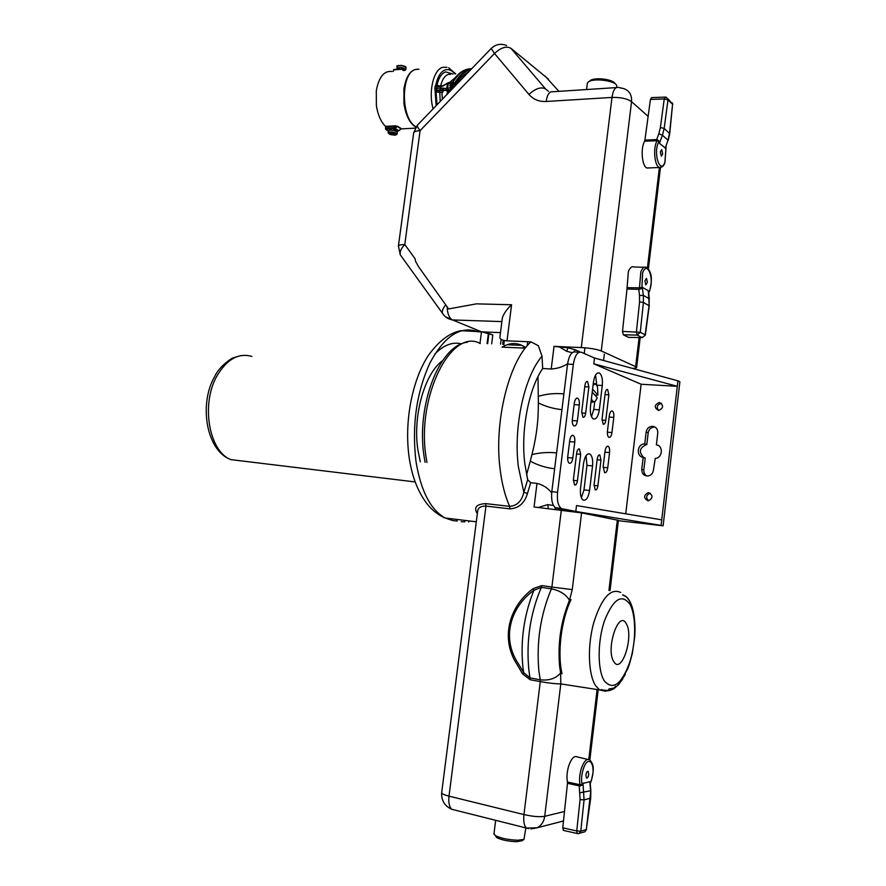 <?xml version="1.0" encoding="UTF-8"?>
<svg xmlns="http://www.w3.org/2000/svg" width="886" height="886" viewBox="0 0 886 886"><rect width="100%" height="100%" fill="white"/><g stroke="black" fill="none" stroke-linecap="round" stroke-linejoin="round"><path stroke-width="1.33" d="M622.603 594.871L625.261 595.99C629.204 598.726 631.995 604.451 633.645 613.156M613.278 689.142L615.571 686.196M614.463 688.001L608.693 689.186M618.605 684.657L617.354 685.808M619.104 684.047L624.896 675.132M619.281 683.793L625.317 674.268M614.507 687.879L608.859 689.031M634.808 623.545C633.988 609.535 630.865 600.453 625.461 596.278L622.725 595.071M495.595 835.996L496.791 837.624C501.686 840.017 508.276 841.368 516.56 841.7L522.242 840.67M494 833.637L495.285 835.587C500.889 838.311 508.42 839.862 517.889 840.238L523.98 839.363L525.841 827.912M590.231 783.158L589.467 781.762L583.01 783.401L584.073 799.848L590.685 798.197L590.84 790.711L586.299 829.617L590.674 798.275M583.01 783.401L582.545 784.907L582.08 784.442C581.127 779.946 581.526 774.84 583.254 769.148C588.348 752.967 596.688 764.762 591.35 780.212L590.419 782.692L589.467 781.762M590.84 790.689L590.22 783.279M563.64 830.459L562.754 827.823L567.483 783.302L579.234 785.86L579.189 784.553L580.02 784.797L579.721 786.137L579.234 785.86L580.064 799.615L584.073 799.848L580.773 831.168L579.311 833.405L578.06 833.648M585.934 774.995C586.421 772.315 587.174 771.119 588.182 771.374L588.725 774.442C588.238 777.111 587.496 778.318 586.477 778.052L585.934 774.995M591.427 780.4C592.922 772.758 595.447 765.847 589.677 759.867C586.798 758.327 584.051 761.107 581.426 768.206C579.555 774.298 579.09 779.824 580.02 784.797L582.08 784.442L583.342 783.036M579.721 786.137L582.545 784.907M567.483 783.302L567.439 782.006C566.508 776.989 566.996 771.44 568.89 765.36C571.536 758.272 574.35 755.459 577.307 756.91M613.765 661.587C605.36 649.128 618.871 609.025 626.28 623.755C634.254 636.104 621.518 675.32 613.765 661.587M594.993 395.189L597.917 395.101L597.518 387.082C596.333 383.97 594.849 383.405 593.044 385.399M596.4 384.956L595.148 383.649L593.232 383.782M597.917 395.101L592.59 389.109M591.416 398.744C592.468 401.635 593.83 402.377 595.514 400.948L597.275 397.748L592.225 392.099M591.172 400.771L592.457 402.155L595.17 401.314M596.699 385.332L595.613 374.944M591.494 416.664L593.764 409.443L594.694 401.79M581.382 497.81L583.985 489.892L586.964 465.383L586.023 455.736M575.335 511.864L556.486 508.121L561.237 508.376C558.069 505.84 556.851 500.468 557.571 492.284L573.32 364.401C574.826 355.519 577.528 351.465 581.415 352.251L594.495 358.022L593.786 363.814L677.303 386.307L641.132 384.247L593.786 363.814M647.854 500.701C643.535 498.098 643.579 495.44 647.976 492.738L648.785 492.727C653.104 495.296 653.082 497.954 648.707 500.69L647.854 500.701M648.452 500.712C645.661 497.533 646.193 495.052 650.025 493.258L650.291 493.236M659.394 402.51C663.835 405.212 663.647 407.848 658.83 410.406L658.475 410.406C654.034 407.671 654.233 405.035 659.084 402.51L659.394 402.51M658.475 410.406C656.293 406.984 657.157 404.625 661.089 403.34L661.443 403.351M657.988 445.37L656.382 444.816C663.636 445.813 662.584 458.128 655.219 458.416L653.381 470.4C652.783 473.578 650.977 475.45 647.954 476.015C643.845 475.882 641.785 473.656 641.763 469.325L643.17 457.42C635.927 456.356 637.134 444.052 644.487 443.886L646.813 444.562L648.209 432.733C648.873 429.389 650.8 427.495 654.023 427.063L655.142 427.118M656.382 444.816L657.789 432.9C657.8 428.802 655.873 426.598 651.996 426.31L654.023 427.063M644.764 443.875L646.171 432.003C646.824 428.658 648.773 426.753 651.996 426.31M643.989 457.685C638.463 452.225 639.315 447.851 646.536 444.573L646.813 444.562M643.17 457.42L645.218 458.062L643.823 469.923L641.763 469.325M646.913 476.026C644.665 474.719 643.635 472.681 643.823 469.923M625.737 513.802L641.132 384.247M618.362 520.68L663.105 525.797L661.078 525.387L677.934 380.847L594.495 358.022M596.71 385.177L602.292 385.499C602.812 379.097 601.849 374.944 599.379 373.028C596.566 372.319 594.595 375.287 593.465 381.944L590.464 406.596C589.932 412.909 590.873 417.007 593.288 418.901C596.178 419.632 598.194 416.608 599.335 409.83L593.764 409.443M602.292 385.499L599.335 409.83M586.964 465.383L592.546 465.903C593.077 459.801 592.169 455.836 589.855 453.986C586.875 453.2 584.771 456.356 583.542 463.433L580.507 488.33C579.987 494.344 580.851 498.275 583.121 500.092C586.167 500.889 588.315 497.677 589.567 490.467L583.985 489.892M592.546 465.903L589.567 490.467M661.731 519.838L576.509 505.563L575.789 511.466L562.211 508.752M661.078 525.387L575.789 511.466M526.162 347.057L521.577 347.988M580.673 454.285L579.455 449.014C578.126 448.659 577.196 450.033 576.653 453.134L573.397 479.791L574.571 484.985C575.933 485.34 576.886 483.944 577.439 480.777L580.673 454.285L576.553 453.931M556.486 508.121L555.5 507.733C552.321 505.197 551.081 499.848 551.812 491.675L567.561 364.113L573.32 364.401M588.88 386.972L587.584 381.489C586.322 381.168 585.436 382.475 584.926 385.421L581.703 411.846L582.955 417.251C584.262 417.583 585.159 416.254 585.679 413.241L588.88 386.972L584.771 386.728M576.731 398.146L577.716 398.213C579.079 399.265 579.61 401.524 579.322 404.968L577.362 420.928L572.245 420.551M577.716 398.213C576.088 397.792 574.959 399.442 574.316 403.163L572.345 419.244C572.057 422.655 572.577 424.892 573.918 425.933C575.557 426.365 576.708 424.693 577.362 420.928M572.245 435.347L573.231 435.425C574.549 436.466 575.069 438.67 574.781 442.036L572.81 458.073L567.66 457.608M573.231 435.425C571.57 434.982 570.407 436.676 569.731 440.508L567.749 456.667C567.461 460 567.959 462.182 569.266 463.212C570.949 463.666 572.135 461.949 572.81 458.073M594.085 484.875L595.182 489.903C596.455 490.235 597.352 488.862 597.884 485.805L600.985 460.111L599.844 455.016C598.604 454.695 597.718 456.035 597.208 459.037L594.085 484.875M602.048 419L603.222 424.217C604.44 424.527 605.293 423.22 605.791 420.307L608.859 394.824L607.652 389.53C606.467 389.231 605.625 390.516 605.149 393.362L602.048 419M609.302 415.767L607.464 431.028C607.187 434.273 607.652 436.377 608.859 437.341C610.343 437.706 611.373 436.1 611.971 432.534L613.799 417.395C614.064 414.116 613.599 411.99 612.37 411.026C610.919 410.661 609.889 412.245 609.302 415.767M603.189 466.512L604.54 472.703C606.046 473.08 607.12 471.441 607.741 467.775L609.568 452.569C609.834 449.357 609.38 447.275 608.184 446.322C606.7 445.946 605.647 447.574 605.027 451.195L603.189 466.512M663.105 525.797L679.883 381.755L677.934 380.847M579.311 352.152L575.701 351.986C571.78 351.21 569.067 355.253 567.561 364.113M556.596 452.89C548.224 452.026 540.006 452.602 531.921 454.618C535.764 439.556 537.857 425.214 538.201 411.602L538.378 402.964C545.732 406.552 553.584 408.789 561.934 409.664M531.921 454.618L530.271 461.163C537.791 465.261 545.92 467.797 554.636 468.76M530.271 461.163L526.572 474.852M538.378 402.964L537.99 376.661M538.378 396.297C546.684 393.86 555.19 393.063 563.884 393.905M527.735 341.708L527.214 345.784M390.781 134.34L390.095 133.919L391.49 133.908L390.66 133.254L394.979 134.118L393.329 134.849L390.837 133.952M393.462 133.819L393.329 134.849M397.393 69.197L396.939 68.233C400.095 66.893 403.064 67.336 405.843 69.54L404.836 70.459M397.105 133.985L397.327 132.391L395.045 130.763C391.645 129.954 389.43 129.987 388.4 130.862L388.367 131.073M398.888 68.743L403.806 69.784M404.282 70.526L401.712 68.842M404.858 70.481L402.111 68.864M400.66 68.931L398.999 69.064M388.356 131.206L385.687 129.411L395.123 128.348L398.888 130.641L397.426 131.327L393.572 129.002L393.351 128.182L397.194 126.465L400.959 128.769L399.021 130.519M396.563 131.372L397.604 131.316M394.791 130.519L391.025 130.164M392.033 130.209L395.477 130.906M391.091 129.677L390.538 130.032M394.491 127.673L395.123 128.348L397.615 126.333L401.292 128.581L400.527 129.157M401.292 128.581L399.032 130.674L396.574 131.383M401.557 68.875L393.827 69.485L393.273 71.401M385.687 129.411L385.465 126.366C380.858 121.781 377.824 114.803 376.362 105.467L376.295 90.793C378.82 76.971 384.059 70.548 392.011 71.5M385.665 127.163L395.654 126.62L395.455 125.823L397.615 126.333M415.822 127.141C409.786 123.364 405.832 115.545 403.95 103.684L403.916 88.822C406.331 75.177 411.337 68.643 418.934 69.219L415.767 69.473C400.406 72.287 400.749 119.422 416.066 126.798M437.274 86.042L436.665 84.868L437.296 86.053M439.179 85.92L436.986 85.067C438.736 77.713 441.627 73.317 445.669 71.888L452.979 74.07M437.263 86.075L435.868 84.812L435.104 86.606L440.741 85.809M454.13 83.483L454.607 84.325L450.908 83.218L447.386 83.594L446.743 88.434L448.681 82.52M453.145 80.438L455.238 77.647L449.656 82.453M452.115 82.509L452.912 81.911L452.015 82.32M442.491 99.099L441.904 93.761L443.521 90.483L446.854 90.405L447.64 92.066L447.253 90.173L446.588 90.206L448.15 89.796L447.164 88.235L450.586 87.825L451.063 89.597L448.15 89.796L447.663 88.035L448.283 83.406L448.992 82.498L451.373 82.32M451.583 85.554L450.963 86.485M444.229 90.45L442.358 89.807L441.749 88.102L436.51 88.511L436.765 89.741L435.092 90.627L434.882 88.268L436.51 88.511L436.72 86.906L440.287 86.651L440.552 89.973L437.108 90.217L435.768 91.59L435.092 90.627L436.145 105.711M443.476 85.377L448.227 82.708M446.887 83.417L443.244 86.097M447.707 82.93L446.644 84.015M447.951 82.808L447.264 83.649M450.908 83.218L452.912 81.911M453.089 81.855L453.078 81.866C458.937 72.907 465.15 68.543 471.695 68.743M452.48 82.409L454.296 83.849M453.388 82.143L453.831 82.874M451.395 86.02L450.199 86.64L449.8 85.078L451.007 84.447L451.395 86.02M437.042 104.769L436.089 91.823L439.755 92.432L439.257 90.881L437.429 90.461L435.768 91.59M448.128 91.812L446.544 88.534L448.56 91.568L451.683 89.552M446.544 88.534L441.749 88.102M442.978 88.146L443.377 89.807L446.588 90.206L445.957 88.644M440.552 89.973L443.454 90.593L439.257 90.881M451.118 89.707L449.567 89.696L449.933 90.339M448.626 91.502L447.784 89.973L449.28 89.719L449.723 90.505M454.319 84.148L451.915 87.692L450.586 87.825M451.184 89.685L451.915 87.692M447.64 92.066L446.677 90.793M446.832 94.592L447.485 92.233M454.374 86.75C458.461 79.64 463.134 74.778 468.395 72.176M587.208 83.827L587.927 82.354C592.069 77.414 617.055 80.704 616.778 86.152L616.711 86.828M615.039 83.782C613.898 79.142 593.343 76.805 589.899 80.925L588.935 81.623M660.303 151.905L661.288 156.213L662.695 153.92L661.709 149.612L660.303 151.905M665.331 148.017L668 140.143L665.331 148.017L659.738 143.554L659.439 141.439L657.069 140.752L657.08 139.567L659.439 141.439M666.062 146.788L664.888 162.337C660.546 174.586 653.281 154.751 658.077 143.366L658.907 141.66L659.738 143.554M665.962 147.054L664.943 148.028M659.527 143.045L662.44 135.281L668 140.143L669.55 133.21L672.585 104.238L669.727 133.454M648.895 167.919L646.846 167.986C642.428 166.535 640.512 150.399 643.889 142.679L644.919 140.088L650.424 99.453L651.631 97.604L665.054 97.117M644.598 141.184L657.069 140.752L656.327 142.325C653.015 150.022 654.92 166.125 659.239 167.399C661.731 167.664 663.603 166.18 664.865 162.946M656.238 140.83L658.841 133.675L662.44 135.281L664.168 128.426L669.716 133.62L668.221 140.409M644.919 140.088L657.08 139.567M647.378 282.39L646.481 278.37L644.908 280.884L645.805 284.904L647.378 282.39M642.527 337.61L628.484 337.378L623.312 334.797L622.504 331.419L626.989 289.013L639.16 289.379L639.47 287.928L638.651 287.828L639.493 295.47L643.336 295.359L643.413 302.458L640.279 332.283L645.152 334.808L649.039 305.67L643.413 302.458L639.57 301.871L636.425 331.707L637.211 335.096L642.106 337.599L645.34 335.118L642.117 337.599L628.916 337.389M648.718 292.856L647.976 290.475L642.284 287.33L643.336 295.359L649.139 298.726L649.216 306.002L645.351 334.997M639.16 289.379L641.874 288.415L642.594 272.888C647.201 259.975 654.477 278.293 649.659 290.276L648.818 292.136L647.976 290.475M649.693 290.686C651.487 283.21 653.414 272.545 646.271 267.328C644.233 266.442 642.416 267.96 640.833 271.869L639.47 287.928L642.572 287.263M642.284 287.33L641.874 288.415M649.305 298.903L648.663 292.424M626.989 289.013L628.362 271.581C629.968 267.683 631.807 266.132 633.889 266.941M476.435 303.854L448.615 308.926L476.435 303.854L511.587 304.762L506.991 340.844L530.924 341.841L538.356 345.706L542.022 356.15C524.357 376.616 513.315 426.897 518.354 466.634L523.836 492.35L527.668 479.669L524.767 463.367C520.702 430.352 528.665 388.932 542.664 368.532L542.022 356.15M506.991 340.844C502.473 340.423 500.092 339.316 499.859 337.533L499.981 336.547M477.377 513.415L477.177 513.382C473.578 507.401 476.413 504.156 485.683 503.625L509.649 506.349C516.992 505.84 521.721 501.166 523.836 492.35L527.469 493.424L530.67 482.759L536.994 483.402C543.018 484.863 547.913 488.02 551.679 492.86M491.675 343.801L492.804 334.963L481.486 331.752L480.002 343.292M503.469 344.311L503.968 340.457M492.804 334.963L484.708 332.017L500.479 332.615M482.272 331.785L484.708 332.017M461.218 521.666L462.946 521.865M511.587 304.762C507.135 308.86 504.079 313.135 502.406 317.565L502.174 319.348M530.67 482.759L527.668 479.669M542.664 368.532L551.225 368.986C557.438 368.609 562.898 366.848 567.605 363.736M559.066 346.758L566.73 351.31L567.882 347.788L554.038 346.382L551.225 368.986M578.768 352.13L579.355 351.576L575.335 349.804L567.882 347.788M525.298 348.154L502.019 347.124C508.885 343.07 515.519 342.483 521.909 345.374L525.143 347.168M632.781 368.498L636.602 367.756L635.639 366.649L601.251 350.945C596.71 349.228 590.054 348.098 581.282 347.567L554.038 346.382M502.163 347.035L504.322 346.769L503.746 346.149M442.513 360.735C424.66 373.394 412.577 416.032 417.904 449.999L420.296 461.827M477.521 512.307L477.742 510.524C478.595 507.445 481.331 505.972 485.949 506.105L509.904 508.852L509.649 506.349C505.12 496.238 501.963 484 500.169 469.646C493.79 422.024 508.841 361.554 530.924 341.841M457.054 521.145L457.276 519.484M610.022 590.63L618.406 520.348L581.581 512.883L534.059 506.98L536.994 483.402M538.3 507.456L547.781 504.621L548.29 508.586M559.631 509.86L559.011 508.619M468.816 522.042L468.96 520.913M466.457 325.649L452.558 319.957L501.897 321.596M466.401 325.627L481.475 331.818M533.106 588.669L533.915 590.298C523.98 615.028 520.315 640.678 522.906 667.247L523.715 672.673L518.709 664.245C500.9 638.274 510.458 607.12 533.915 590.298L541.346 587.363L551.402 588.836C540.449 614.928 536.285 642.439 538.909 671.355L540.238 679.806L530.16 677.934L523.715 672.673L522.552 673.881L517.535 665.264C499.604 638.706 509.45 605.847 533.106 588.669L541.822 585.58L551.889 587.053L561.336 510.048M562.023 673.77C557.172 653.148 561.259 619.823 571.038 599.6M401.923 257.106L400.25 254.791C399.641 251.79 401.148 248.379 404.78 244.558L415.08 258.712L415.612 261.459L418.646 266.83L448.615 308.926M580.031 792.737L590.597 790.755L589.843 781.973M580.064 799.615L576.753 830.957L580.773 831.168L586.299 829.617L584.838 831.832L586.532 829.517M583.996 832.076L577.617 833.604M562.754 827.823L576.753 830.957L577.251 833.516L563.252 830.37M579.189 784.553L567.439 782.006M629.913 604.296C636.37 615.748 636.181 642.56 629.603 662.662C621.451 684.446 613.068 690.582 604.429 681.046C597.363 670.314 597.374 641.342 604.562 620.554C613.389 598.781 621.839 593.365 629.913 604.296M620.698 592.49C610.675 587.761 601.683 597.817 593.731 622.681C587.274 645.983 588.215 674.578 595.658 685.764L599.578 689.928L605.526 691.224M243.65 461.174L231.002 459.646C208.93 451.738 200.601 403.639 217.214 375.509C227.137 359.074 238.688 352.706 251.879 356.416M646.171 432.003L648.209 432.733M573.342 480.378L577.439 480.777M551.812 491.675L557.571 492.284M581.615 412.965L585.679 413.241M579.322 404.968L574.139 404.614M574.781 442.036L569.598 441.605M565.069 509.827L564.991 510.48M594.03 485.417L597.884 485.805M600.985 460.111L597.12 459.768M601.971 420.03L605.791 420.307M608.859 394.824L605.005 394.58M607.375 432.18L611.971 432.534M613.799 417.395L609.147 417.062M603.111 467.343L607.741 467.775M609.568 452.569L604.917 452.159M584.926 347.799L584.228 353.492M391.512 133.188L391.424 133.819M392.121 133.487L392 134.373M392.62 133.819L392.531 134.473M397.615 66.007C400.55 64.911 403.274 65.32 405.788 67.225M390.549 134.617L394.647 135.159C397.404 134.816 397.382 134.096 394.591 133.011C389.164 132.114 387.525 132.546 389.674 134.307L391.878 134.373M397.149 66.683L397.183 66.439C400.339 65.099 403.307 65.531 406.087 67.746L405.854 69.573M388.4 130.862L388.157 132.678L389.674 134.307L394.647 135.159L397.072 134.207L394.802 132.579C391.39 131.759 389.175 131.792 388.157 132.678L388.157 133.011M403.274 70.548L402.388 69.64M393.484 69.905L401.369 69.274M393.351 128.182L385.465 128.603M395.455 125.823L385.465 126.366M446.909 67.27L442.801 67.314C433.531 69.385 428.248 91.701 433.088 108.889M450.73 74.236L448.283 74.424C444.772 75.675 442.225 79.474 440.663 85.82M436.665 84.868L435.868 84.812C437.706 76.451 440.885 71.456 445.414 69.85C448.748 68.964 451.904 70.315 454.895 73.926M441.106 85.842L440.287 86.651L441.959 86.496M434.882 88.268L435.104 86.606M436.765 89.741L437.429 90.461M471.651 68.787C465.239 70.049 459.424 75.011 454.219 83.683M453.178 85.111L452.469 84.779L451.207 87.36M452.469 84.779L452.502 84.137M442.59 92.244L439.755 92.432L440.209 101.48M470.931 69.529C464.851 71.223 459.413 76.152 454.607 84.325M447.917 93.462L448.504 91.623M660.823 167.443L646.924 168.019M658.841 133.675L660.402 127.518L664.168 128.426L667.989 99.897L672.585 104.238L667.856 98.678M650.424 99.453L664.234 98.966L667.989 99.897L666.438 97.327L665.441 97.095L664.234 98.966L660.402 127.518M649.228 305.88L648.319 290.918M622.504 331.419L640.279 332.283L637.211 335.096L623.312 334.797M639.493 295.47L639.57 301.871M638.651 287.828L626.967 287.662M476.303 521.799L445.137 518C438.814 515.331 433.121 511.034 428.082 505.109C418.524 493.203 412.289 477.764 409.354 458.804C403.894 423.032 411.802 380.736 428.315 355.496C438.78 341.01 449.678 332.726 461.019 330.655L477.465 331.597C460.233 325.649 444.373 336.148 429.876 363.094C416.409 392.819 411.768 425.579 415.977 461.396C420.817 490.91 430.541 509.782 445.137 518L453.045 520.647L457.087 520.935M503.182 340.257L502.672 344.277M461.595 343.912C452.602 341.597 443.687 344.975 434.86 354.057M509.904 508.852C518.753 508.298 524.612 503.148 527.469 493.424M447.131 306.844C447.397 313.733 449.191 318.107 452.524 319.935L445.536 316.823M572.245 352.661L566.73 351.31M601.251 350.945L631.552 101.657C627.233 98.645 620.721 97.227 611.993 97.427L581.282 347.567M548.523 91.313L545.577 88.965C541.147 86.584 535.598 88.401 528.942 94.448C533.294 99.442 539.031 101.79 546.141 101.48L611.993 97.427C613.134 90.117 615.294 86.795 618.439 87.448L623.655 88.578C629.359 90.593 631.984 94.946 631.552 101.657L648.131 116.343M546.141 101.48C547.304 94.37 549.575 91.125 552.953 91.745L616.291 87.592M545.577 88.965L510.989 48.353L548.489 79.164M528.942 94.448L494.499 53.492C500.978 47.512 506.471 45.806 510.989 48.353M413.585 133.443L413.684 132.756C414.316 131.582 416.453 130.873 420.086 130.652L494.499 53.492L491.209 48.442C495.739 44.256 500.867 43.27 506.582 45.496M398.379 246.352L398.445 245.854C399.032 245.012 401.148 244.591 404.78 244.558L420.086 130.652C417.738 127.573 416.852 125.746 417.428 125.17L491.154 48.508M487.078 343.602L488.407 333.28M488.906 333.845L487.643 343.624M504.355 340.545L503.835 344.588L504.344 340.545M480.29 343.569C451.605 327.155 416.165 396.507 426.077 457.121L426.941 462.47M541.822 585.58L541.346 587.363C530.304 613.322 526.129 640.7 528.82 669.506L530.205 679.739L540.272 681.622L540.238 679.806C549.054 680.791 555.854 678.521 560.616 672.983L560.805 683.848C555.943 683.914 549.11 683.184 540.272 681.622L523.958 814.577L449.014 796.149L485.949 506.105L485.683 503.625M530.205 679.739L522.552 673.881M553.517 505.529L547.781 504.621M444.03 315.372L442.391 313.168C441.948 310.853 443.055 308.084 445.724 304.862M575.335 349.804L573.807 351.831M659.394 167.454L647.411 267.96M639.105 337.555L635.639 366.649M558.933 91.358L545.034 76.019M464.164 521.92L464.364 520.348M464.928 520.414L464.74 521.865M441.715 792.416L441.649 792.937C442.169 793.956 444.617 795.03 449.014 796.149C448.338 802.727 449.28 807.102 451.849 809.295L454.23 809.893M572.256 589.611L551.889 587.053L551.402 588.836C560.074 590.663 566.088 594.484 569.454 600.331L572.245 589.699L581.581 512.883M528.621 828.643L526.494 828.067C524.113 825.874 523.261 821.388 523.958 814.577C532.807 816.549 539.718 817.136 544.702 816.327L560.805 683.848M554.68 507.102L555.755 509.428M564.493 811.487L544.702 816.327C543.904 821.754 541.357 825.575 537.071 827.801L530.969 828.908M597.109 689.541L588.78 759.413M617.343 519.993L608.937 590.441M560.616 672.983L559.609 666.228C557.615 643.192 560.904 621.23 569.454 600.331M601.561 689.507C604.684 691.589 608.826 691.324 613.976 688.721L615.615 686.185M617.32 685.83L622.614 679.241M496.791 837.624L495.285 835.587M521.898 840.925L523.98 839.363M495.651 820.314L493.923 834.258M591.405 780.466L590.397 783.113M587.673 759.391L577.384 756.965M629.957 602.336C634.132 611.816 635.716 623.279 634.708 636.757L632.338 653.425L629.503 663.891L627.764 668.731L619.369 683.627M618.461 684.668L614.651 688.079M609.889 690.526L599.578 689.928L561.536 684.014M415.157 481.94L231.002 459.646C206.194 450.896 198.597 403.927 214.766 376.351C219.219 366.361 232.121 357.645 234.092 357.523L241.025 355.596M595.514 400.948L594.927 401.568M591.017 402.056L592.457 402.155M647.976 492.738L650.025 493.258M659.084 402.51L661.089 403.34M644.487 443.886L646.536 444.573M597.696 372.94L599.379 373.028M588.149 453.831L589.855 453.986M578.68 448.947L579.455 449.014M586.82 381.445L587.584 381.489M555.5 507.733L561.237 508.376M599.146 454.95L599.844 455.016M606.965 389.486L607.652 389.53M611.539 410.971L612.37 411.026M607.353 446.256L608.184 446.322M604.33 354.256L603.565 360.502M391.579 133.188L391.49 133.886M406.01 67.469C406.153 65.143 394.58 65.066 397.183 66.439L396.939 68.233M393.827 69.485L401.602 68.853M415.224 128.138L401.004 128.902M442.457 85.654L440.984 85.787M455.692 73.859L448.659 67.79M471.496 68.809C465.693 68.665 460.277 71.611 455.238 77.647M447.164 93.329L447.541 92M447.552 91.845L446.788 90.815M586.554 89.541L587.352 83.173M664.91 162.814L666.062 147.475M672.762 104.482L672.43 102.964M649.659 290.796L648.74 292.801M644.188 267.273L633.966 266.985M477.831 331.752L481.463 331.885M502.406 317.565L499.859 337.533M417.328 125.269L413.684 132.756L398.445 245.854L400.25 254.791L442.391 313.168C444.772 316.933 448.15 319.193 452.524 319.935L501.897 321.585M501.133 339.305L500.512 344.178M507.058 344.732L521.909 345.374M563.485 820.979L537.071 827.801L526.494 828.067L451.849 809.295C444.805 806.205 441.405 800.756 441.649 792.937L477.476 512.617M660.469 167.543L648.386 268.923M640.201 337.566L636.646 367.358M425.07 462.293L424.062 456.334C416.077 405.91 439.378 344.887 467.465 342.217M598.205 689.718L589.832 759.966"/></g></svg>
